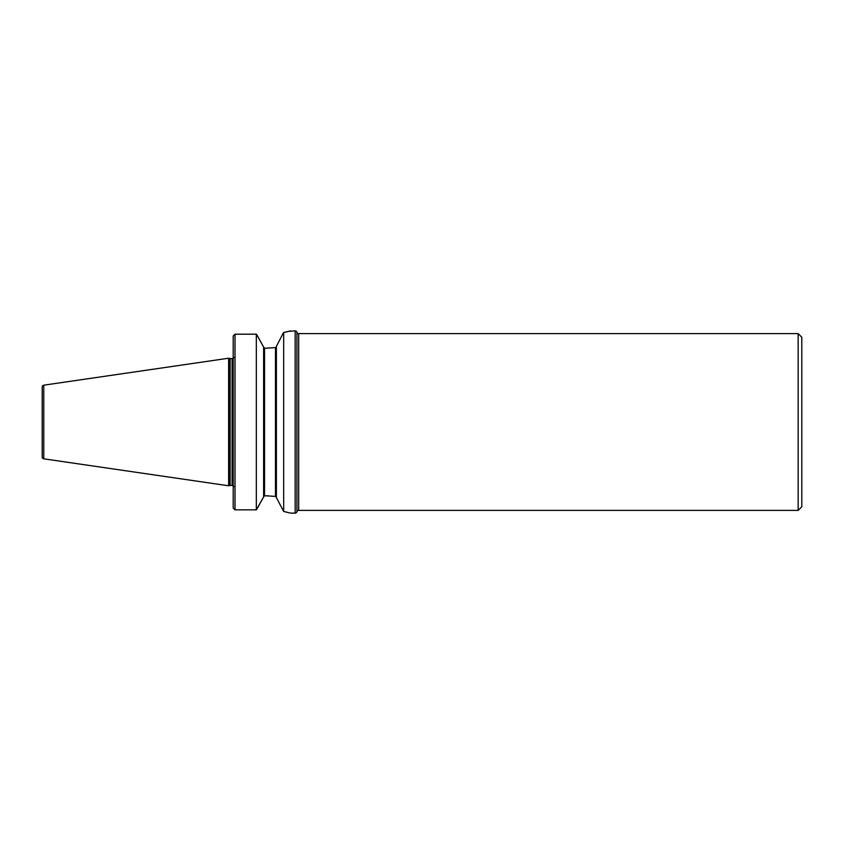 <?xml version="1.0" encoding="UTF-8"?>
<svg xmlns="http://www.w3.org/2000/svg" width="844" height="844" viewBox="0 0 844 844"><rect width="100%" height="100%" fill="white"/><g stroke="black" fill="none" stroke-linecap="round" stroke-linejoin="round"><path stroke-width="1.27" d="M801.8 337.252L801.8 506.748L798.16 510.388L798.16 333.612L801.8 337.252M276.389 346.399L283.078 333.391L276.389 346.399L276.389 497.601L283.679 511.485L290.6 513.12L295.157 513.12A1.825 1.825 0 0 0 296.919 511.759L296.919 332.241A1.825 1.825 0 0 0 298.681 333.612L798.16 333.612M275.471 347.601L276.389 346.536L275.471 347.601L266.271 348.171L275.471 347.601L275.471 496.399L276.389 497.464L275.471 496.399L266.271 495.829L264.541 495.829L263.623 496.789M42.2 395.572L42.2 448.428M298.681 333.612L298.681 510.388A1.825 1.825 0 0 0 296.919 511.759M298.681 510.388L798.16 510.388M288.838 331.344L295.157 330.88A1.825 1.825 0 0 1 296.919 332.241M233.883 357.487L233.197 358.394M233.071 357.983A1.097 1.097 0 0 1 232.1 358.584L232.1 485.416A1.097 1.097 0 0 1 233.071 486.017L233.197 485.606M232.1 358.584L230.138 358.584L230.138 485.416L232.1 485.416M230.138 358.584A1.097 1.097 0 0 1 229.863 358.542L228.64 358.215L228.64 485.785L229.863 485.458A1.097 1.097 0 0 1 230.138 485.416M228.64 358.215L43.761 385.18A1.825 1.825 0 0 0 42.2 386.985L42.2 457.015A1.825 1.825 0 0 0 43.761 458.819L228.64 485.785M290.6 330.88L283.679 332.515L283.679 511.485M233.197 336.039L235.012 334.192L256.333 334.192L256.819 334.804L256.333 334.192L235.012 334.192L233.197 336.039L233.197 508.004L235.012 509.839L256.333 509.839L263.623 496.926L256.882 509.08M256.333 334.192L256.333 509.839M263.623 347.074L256.819 334.804L263.623 347.074L263.623 496.926M264.541 495.829L264.541 348.171L263.623 347.211L264.541 348.171L266.271 348.171M268.413 495.861L266.271 495.829M283.679 332.515L283.078 333.391M287.646 512.361L285.198 511.802M285.156 332.209L287.804 331.597M295.157 330.88L295.157 513.12M229.863 358.542L229.863 485.458M43.761 385.18L43.761 458.819M235.012 334.192L235.012 509.839M233.883 486.513L233.071 486.017"/></g></svg>

